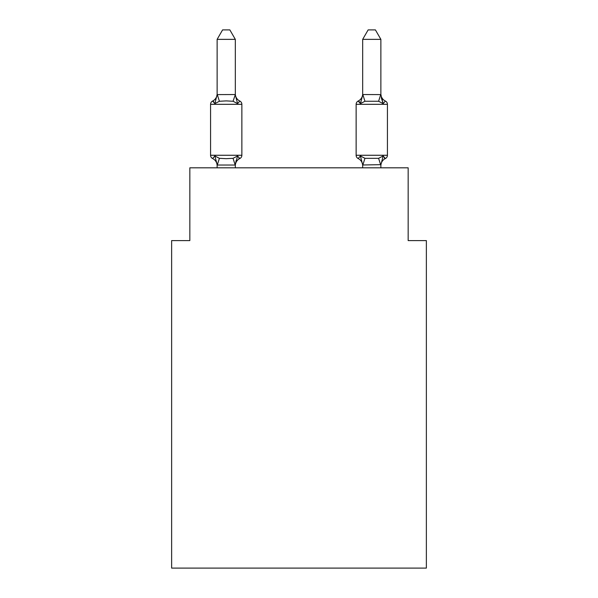 <?xml version="1.0" encoding="UTF-8"?>
<svg xmlns="http://www.w3.org/2000/svg" width="598" height="598" viewBox="0 0 598 598"><rect width="100%" height="100%" fill="white"/><g stroke="black" fill="none" stroke-linecap="round" stroke-linejoin="round"><path stroke-width="0.9" d="M426.367 568.1L426.367 240.598L408.165 240.598L408.165 167.814L189.835 167.814L189.835 240.598L171.633 240.598L171.633 568.1L426.367 568.1M380.874 93.849L380.874 93.849A8.006 8.006 0 0 0 385.381 101.047L383.154 103.603L385.381 101.047A3.64 3.64 0 0 1 387.429 104.314L387.429 155.263A3.64 3.64 0 0 1 385.381 158.537L383.154 155.973L385.381 158.537L383.154 155.973L385.381 158.537L384.342 158.036M380.874 167.814L380.874 164.659L362.68 164.988L360.407 155.973L358.18 158.537A8.006 8.006 0 0 1 362.68 165.736A8.006 8.006 0 0 0 358.18 158.537A8.006 8.006 0 0 1 362.68 165.736A8.006 8.006 0 0 0 358.18 158.537L360.407 155.973L358.18 158.537A8.006 8.006 0 0 1 362.68 165.736A8.006 8.006 0 0 0 358.18 158.537A8.006 8.006 0 0 1 362.68 165.736A8.006 8.006 0 0 0 358.18 158.537A8.006 8.006 0 0 1 362.68 165.736A8.006 8.006 0 0 0 358.18 158.537L360.407 155.973L358.18 158.537A8.006 8.006 0 0 1 362.68 165.736A8.006 8.006 0 0 0 358.18 158.537L360.407 155.973L358.18 158.537A8.006 8.006 0 0 1 362.68 165.736M381.247 97.661L383.154 103.603L381.247 97.661L383.154 103.603L381.247 97.661L383.154 103.603L381.247 97.661L383.154 103.603L381.247 97.661L383.154 103.603L381.247 97.661L383.154 103.603L381.247 97.661L383.154 103.603L378.601 101.264L364.952 101.264L360.407 103.603L361.252 100.726L360.407 103.603L361.252 100.726L360.407 103.603L361.252 100.726L360.407 103.603L361.252 100.726L360.407 103.603L361.252 100.726L360.407 103.603L361.252 100.726L360.407 103.603L358.18 101.047A3.64 3.64 0 0 0 356.131 104.314L356.131 155.263A3.64 3.64 0 0 0 358.18 158.537A3.64 3.64 0 0 1 356.131 155.263A3.64 3.64 0 0 0 358.18 158.537A3.64 3.64 0 0 1 356.131 155.263A3.64 3.64 0 0 0 358.18 158.537A3.64 3.64 0 0 1 356.131 155.263A3.64 3.64 0 0 0 358.18 158.537A3.64 3.64 0 0 1 356.131 155.263A3.64 3.64 0 0 0 358.18 158.537L360.407 155.973L358.18 158.537A3.64 3.64 0 0 1 356.131 155.263A3.64 3.64 0 0 0 358.18 158.537L360.407 155.973L358.18 158.537A3.64 3.64 0 0 1 356.131 155.263A3.64 3.64 0 0 0 358.18 158.537L360.407 155.973L364.952 158.313L378.601 158.313L383.154 155.973L385.381 158.537L383.154 155.973L385.381 158.537L383.154 155.973L385.381 158.537L383.154 155.973L385.381 158.537L384.267 157.977M361.252 100.726L360.407 103.603L358.18 101.047L360.407 103.603L358.18 101.047L359.757 102.056L358.18 101.047A3.64 3.64 0 0 0 356.131 104.314L387.429 104.314M380.874 165.736L380.874 165.736A8.006 8.006 0 0 1 385.381 158.537L383.154 155.973L385.381 158.537A3.64 3.64 0 0 0 387.429 155.263A3.64 3.64 0 0 1 385.381 158.537A3.64 3.64 0 0 0 387.429 155.263A3.64 3.64 0 0 1 385.381 158.537A3.64 3.64 0 0 0 387.429 155.263A3.64 3.64 0 0 1 385.381 158.537L383.154 155.973L385.381 158.537A3.64 3.64 0 0 0 387.429 155.263A3.64 3.64 0 0 1 385.381 158.537L383.154 155.973L385.381 158.537A3.64 3.64 0 0 0 387.429 155.263A3.64 3.64 0 0 1 385.381 158.537L383.154 155.973L380.874 164.988M210.571 104.314L210.571 155.263L241.869 155.263A3.64 3.64 0 0 1 239.82 158.537L238.789 158.036L239.82 158.537L238.789 158.036L239.82 158.537L238.789 158.036L239.82 158.537L238.789 158.036L239.82 158.537L238.789 158.036L239.82 158.537L238.789 158.036L239.82 158.537L237.593 155.973L239.82 158.537L237.593 155.973L239.82 158.537L237.593 155.973L239.82 158.537L237.593 155.973L239.82 158.537L237.593 155.973L239.82 158.537L237.593 155.973L239.82 158.537L237.593 155.973L235.171 165.033L217.268 165.033L214.846 155.973L212.619 158.537A3.64 3.64 0 0 1 210.571 155.263A3.64 3.64 0 0 0 212.619 158.537L214.846 155.973L212.619 158.537A3.64 3.64 0 0 1 210.571 155.263A3.64 3.64 0 0 0 212.619 158.537L214.846 155.973L212.619 158.537A3.64 3.64 0 0 1 210.571 155.263A3.64 3.64 0 0 0 212.619 158.537L214.846 155.973L212.619 158.537A3.64 3.64 0 0 1 210.571 155.263A3.64 3.64 0 0 0 212.619 158.537L214.846 155.973L212.619 158.537A3.64 3.64 0 0 1 210.571 155.263A3.64 3.64 0 0 0 212.619 158.537L214.846 155.973L212.619 158.537A3.64 3.64 0 0 1 210.571 155.263A3.64 3.64 0 0 0 212.619 158.537L214.846 155.973L212.619 158.537A3.64 3.64 0 0 1 210.571 155.263A3.64 3.64 0 0 0 212.619 158.537L214.846 155.973L212.619 158.537A3.64 3.64 0 0 1 210.571 155.263A3.64 3.64 0 0 0 212.619 158.537L214.846 155.973L212.619 158.537A3.64 3.64 0 0 1 210.571 155.263A3.64 3.64 0 0 0 212.619 158.537L214.846 155.973L212.619 158.537A3.64 3.64 0 0 1 210.571 155.263A3.64 3.64 0 0 0 212.619 158.537L214.846 155.973L212.619 158.537A3.64 3.64 0 0 1 210.571 155.263A3.64 3.64 0 0 0 212.619 158.537L214.846 155.973L212.619 158.537A3.64 3.64 0 0 1 210.571 155.263A3.64 3.64 0 0 0 212.619 158.537L214.846 155.973L219.399 158.313L226.223 158.679L233.048 158.313L237.593 155.973L239.82 158.537A3.64 3.64 0 0 0 241.869 155.263L241.869 104.314A3.64 3.64 0 0 0 239.82 101.047A3.64 3.64 0 0 1 241.869 104.314A3.64 3.64 0 0 0 239.82 101.047L237.593 103.603L239.82 101.047A3.64 3.64 0 0 1 241.869 104.314A3.64 3.64 0 0 0 239.82 101.047L237.593 103.603L239.82 101.047A3.64 3.64 0 0 1 241.869 104.314A3.64 3.64 0 0 0 239.82 101.047L237.593 103.603L239.82 101.047A3.64 3.64 0 0 1 241.869 104.314A3.64 3.64 0 0 0 239.82 101.047A3.64 3.64 0 0 1 241.869 104.314A3.64 3.64 0 0 0 239.82 101.047A3.64 3.64 0 0 1 241.869 104.314A3.64 3.64 0 0 0 239.82 101.047A3.64 3.64 0 0 1 241.869 104.314A3.64 3.64 0 0 0 239.82 101.047A3.64 3.64 0 0 1 241.869 104.314L210.571 104.314A3.64 3.64 0 0 1 212.619 101.047L213.658 101.54L212.619 101.047L214.846 103.603L212.619 101.047L214.846 103.603L212.619 101.047L214.846 103.603L212.619 101.047L213.658 101.54L212.619 101.047L214.846 103.603L212.619 101.047L214.846 103.603L212.619 101.047L213.658 101.54M235.32 39.363L217.126 39.363L222.583 29.9L229.856 29.9L235.32 39.363L235.32 94.918L237.593 103.603L233.048 101.264L226.223 100.898L219.399 101.264L214.846 103.603L212.619 101.047A8.006 8.006 0 0 0 217.126 93.849L217.126 94.918L217.126 93.849M217.126 165.736L217.126 165.736A8.006 8.006 0 0 0 212.619 158.537M235.32 164.659L236.173 160.376M235.32 94.596L233.048 101.264M360.407 103.603L358.18 101.047L360.407 103.603L358.18 101.047L360.407 103.603L358.18 101.047L360.407 103.603L358.18 101.047L360.407 103.603L362.829 94.544L380.874 94.596L383.154 103.603M362.68 164.988L362.68 167.814M214.846 103.603L212.619 101.047L214.846 103.603L212.619 101.047L214.846 103.603L217.126 94.596L235.171 94.544M217.126 39.363L217.126 94.596M235.32 167.814L235.32 164.988M217.126 167.814L217.126 164.659M239.82 158.537A8.006 8.006 0 0 0 235.32 165.736M235.32 93.849A8.006 8.006 0 0 0 239.82 101.047M380.874 94.596L380.874 39.363L362.68 39.363L362.68 94.596M356.131 155.263L387.429 155.263A3.64 3.64 0 0 1 385.381 158.537M360.407 155.973L358.18 158.537M362.68 93.849A8.006 8.006 0 0 1 358.18 101.047M362.68 39.363L368.144 29.9L375.417 29.9L380.874 39.363M219.399 158.313L217.268 165.033M233.048 158.313L235.171 165.033M217.268 94.544L219.399 101.264M380.732 165.033L378.601 158.313M362.829 165.033L364.952 158.313M378.601 101.264L380.732 94.544M364.952 101.264L362.829 94.544"/></g></svg>
